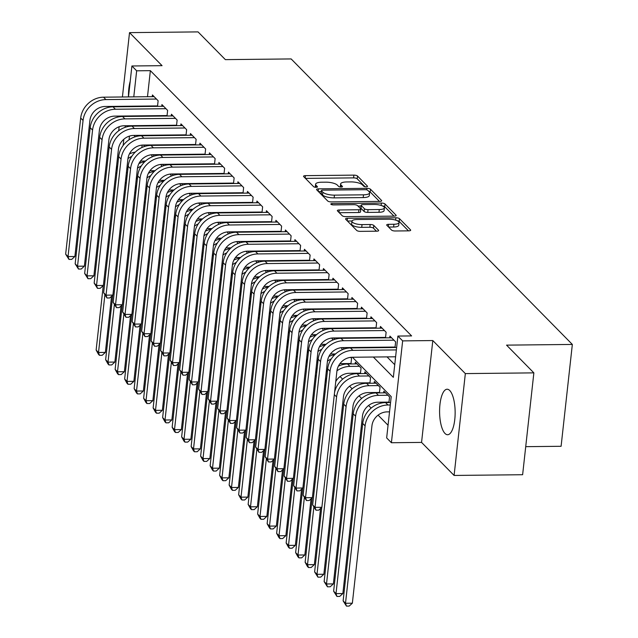 <?xml version="1.0" encoding="UTF-8"?>
<svg xmlns="http://www.w3.org/2000/svg" width="638" height="638" viewBox="0 0 638 638"><rect width="100%" height="100%" fill="white"/><g stroke="black" fill="none" stroke-linecap="round" stroke-linejoin="round"><path stroke-width="0.96" d="M366.188 186.79A2.002 0.63 6.3 0 0 367.528 186.344A2.002 0.63 6.3 0 0 367.416 186.105L357.511 176.048A2.863 0.901 6.3 0 0 353.891 175.131L305.458 175.641A2.863 0.901 6.3 0 0 303.544 176.271A2.863 0.901 6.3 0 0 303.696 176.614L313.609 186.679A2.002 0.63 6.3 0 0 316.145 187.317A2.002 0.63 6.3 0 0 317.485 186.878A2.002 0.63 6.3 0 0 317.373 186.639L316.089 185.331A9.163 2.879 6.3 0 1 315.595 184.238A9.163 2.879 6.3 0 1 321.719 182.213L325.755 182.173A9.163 2.879 6.3 0 1 337.35 185.108L338.626 186.408A2.002 0.63 6.3 0 0 341.163 187.054A2.002 0.63 6.3 0 0 342.502 186.607A2.002 0.63 6.3 0 0 342.399 186.368L341.115 185.068A9.163 2.879 6.3 0 1 340.62 183.975A9.163 2.879 6.3 0 1 346.737 181.95L350.772 181.902A9.163 2.879 6.3 0 1 362.368 184.845L363.652 186.144A2.002 0.63 6.3 0 0 366.188 186.79M449.734 390.512A22.753 7.776 -90.6 0 0 447.126 389.228A22.753 7.776 -90.6 0 0 439.662 408.208A22.753 7.776 -90.6 0 0 444.997 433.449A22.753 7.776 -90.6 0 0 447.605 434.733A22.753 7.776 -90.6 0 0 455.069 415.753A22.753 7.776 -90.6 0 0 449.734 390.512M130.224 81.217A22.753 7.776 -90.6 0 0 128.485 96.92L131.906 65.985L136.66 70.81L133.781 96.864M391.557 230.071A2.863 0.901 6.3 0 0 395.177 230.988L408.767 230.844A2.863 0.901 6.3 0 0 410.681 230.214A2.863 0.901 6.3 0 0 410.521 229.871L399.516 218.698A2.863 0.901 6.3 0 0 395.895 217.781L347.463 218.292A2.863 0.901 6.3 0 0 345.549 218.93A2.863 0.901 6.3 0 0 345.708 219.273L356.714 230.438A2.863 0.901 6.3 0 0 360.334 231.363L376.747 231.187A2.863 0.901 6.3 0 0 378.661 230.549A2.863 0.901 6.3 0 0 378.501 230.206L373.796 225.429A2.863 0.901 6.3 0 0 370.176 224.512L362.033 224.6A7.656 2.408 6.3 0 1 351.929 221.226A7.656 2.408 6.3 0 1 357.041 219.528L388.925 219.193A7.656 2.408 6.3 0 1 399.037 222.566A7.656 2.408 6.3 0 1 393.917 224.257L388.606 224.313A2.863 0.901 6.3 0 0 386.692 224.951A2.863 0.901 6.3 0 0 386.843 225.294L391.557 230.071M136.66 70.81L150.361 70.658L411.606 335.915L397.897 336.059L402.65 340.883L391.405 442.732L386.66 437.907L391.214 396.613L352.447 357.256M131.906 65.985L162.06 65.666L129.522 32.626L198.051 31.9L225.366 59.629L291.151 58.935L572.342 344.44L506.556 345.134L533.862 372.871L465.341 373.597L432.803 340.556L402.65 340.883M379.762 201.401A2.863 0.901 6.3 0 0 381.676 200.771A2.863 0.901 6.3 0 0 381.524 200.428L370.519 189.255A2.863 0.901 6.3 0 0 366.898 188.338L318.466 188.848A2.863 0.901 6.3 0 0 316.552 189.478A2.863 0.901 6.3 0 0 316.711 189.821L327.709 200.994A2.863 0.901 6.3 0 0 331.337 201.911L379.762 201.401M385.017 203.977L396.023 215.15A2.863 0.901 6.3 0 1 396.174 215.492A2.863 0.901 6.3 0 1 394.26 216.123L345.836 216.641A2.863 0.901 6.3 0 1 342.207 215.716L337.502 210.939A2.863 0.901 6.3 0 1 337.342 210.596A2.863 0.901 6.3 0 1 339.256 209.966L358.899 209.75A2.863 0.901 6.3 0 0 360.813 209.12A2.863 0.901 6.3 0 0 360.661 208.778L357.535 205.603A2.863 0.901 6.3 0 0 353.915 204.686L333.467 204.91A2.002 0.63 6.3 0 1 330.819 204.024A2.002 0.63 6.3 0 1 332.159 203.578L381.396 203.059A2.863 0.901 6.3 0 1 385.017 203.977L384.714 206.728L393.973 216.123M533.862 372.871L522.626 474.72L454.096 475.446L465.341 373.597M129.522 32.626L122.416 96.984M121.387 106.307L121.34 106.737M120.311 116.06L120.247 116.626M119.139 126.731L118.692 130.774M387.13 402.131L387.553 402.562M377.624 392.482L378.055 392.912M368.126 382.84L368.557 383.271M358.628 373.19L359.05 373.629M349.13 363.548L349.552 363.979M157.514 106.355L158.136 100.748L152.434 94.958L152.251 96.665M167.012 116.004L167.634 110.39L161.932 104.6L161.749 106.315M176.519 125.646L177.133 120.04L171.439 114.25L171.247 115.957M186.017 135.296L186.631 129.681L180.937 123.892L180.745 125.598M195.515 144.938L196.137 139.331L190.435 133.541L190.244 135.248M205.013 154.587L205.635 148.973L199.933 143.183L199.742 144.89M214.512 164.229L215.134 158.615L209.431 152.833L209.248 154.54M224.01 173.871L224.632 168.265L218.93 162.475L218.746 164.181M233.516 183.521L234.13 177.906L228.436 172.124L228.244 173.831M243.014 193.162L243.636 187.556L237.934 181.766L237.743 183.473M252.512 202.812L253.134 197.198L247.432 191.416L247.241 193.123M262.011 212.454L262.633 206.848L256.931 201.058L256.747 202.764M271.509 222.104L272.131 216.489L266.429 210.707L266.245 212.414M281.015 231.746L281.629 226.139L275.935 220.349L275.744 222.056M290.513 241.395L291.127 235.781L285.433 229.999L285.242 231.706M300.012 251.037L300.634 245.431L294.931 239.641L294.74 241.347M309.51 260.687L310.132 255.072L304.43 249.283L304.238 250.997M319.008 270.329L319.63 264.722L313.928 258.932L313.744 260.639M328.514 279.978L329.128 274.364L323.434 268.574L323.243 270.289M338.012 289.62L338.626 284.014L332.932 278.224L332.741 279.93M347.511 299.27L348.133 293.655L342.431 287.866L342.239 289.572M357.009 308.912L357.631 303.297L351.929 297.515L351.737 299.222M366.507 318.553L367.129 312.947L361.427 307.157L361.244 308.864M376.005 328.203L376.627 322.589L370.925 316.807L370.742 318.514M385.511 337.845L386.126 332.238L380.431 326.449L380.24 328.155M395.01 347.495L395.632 341.88L389.93 336.098L389.738 337.805M150.361 70.658L147.49 96.713M146.461 106.036L146.413 106.474M149.547 115.749L149.97 116.18M159.045 125.399L159.476 125.83M168.544 135.041L168.974 135.471M178.05 144.69L178.473 145.121M187.548 154.332L187.971 154.763M197.046 163.982L197.469 164.413M206.545 173.624L206.975 174.054M216.043 183.266L216.473 183.704M225.549 192.915L225.972 193.346M235.047 202.557L235.47 202.996M244.545 212.207L244.968 212.637M254.044 221.849L254.466 222.279M263.542 231.498L263.972 231.929M273.048 241.14L273.471 241.571M282.546 250.79L282.969 251.22M292.044 260.432L292.467 260.862M301.543 270.081L301.965 270.512M311.041 279.723L311.472 280.154M320.539 289.373L320.97 289.804M330.045 299.015L330.468 299.445M339.544 308.664L339.966 309.095M349.042 318.306L349.464 318.737M358.54 327.956L358.971 328.387M368.038 337.598L368.469 338.028M377.544 347.239L377.967 347.678M387.043 356.889L394.739 364.705M155.712 105.94L156.135 106.371M165.21 115.582L165.641 116.012M174.716 125.231L175.139 125.662M184.215 134.873L184.637 135.304M193.713 144.523L194.135 144.954M203.211 154.165L203.634 154.595M212.709 163.814L213.14 164.245M222.207 173.456L222.638 173.887M231.714 183.106L232.136 183.537M241.212 192.748L241.635 193.178M250.71 202.398L251.133 202.828M260.208 212.039L260.631 212.47M269.707 221.689L270.137 222.12M279.213 231.331L279.635 231.761M288.711 240.973L289.134 241.411M298.209 250.622L298.632 251.053M307.707 260.264L308.13 260.703M317.206 269.914L317.636 270.345M326.704 279.556L327.135 279.986M336.21 289.205L336.633 289.636M345.708 298.847L346.131 299.278M355.206 308.497L355.629 308.928M364.705 318.139L365.135 318.569M374.203 327.788L374.634 328.219M383.709 337.43L384.132 337.861M393.207 347.08L393.63 347.511M340.078 376.556L342.646 379.155M349.576 386.197L352.144 388.805M359.074 395.839L361.642 398.447M368.581 405.489L371.141 408.089M378.079 415.131L388.056 425.259M142.146 145.105L141.875 147.553M140.368 161.207L140.169 163.041M151.932 156.948L152.059 155.8L151.078 154.811M161.43 166.59L161.558 165.441L160.585 164.452M170.928 176.232L171.056 175.091L170.083 174.102M180.426 185.881L180.554 184.733L179.581 183.744M189.933 195.523L190.052 194.383L189.079 193.394M199.431 205.173L199.558 204.024L198.577 203.036M208.929 214.815L209.057 213.674L208.076 212.677M218.427 224.464L218.555 223.316L217.582 222.327M227.925 234.106L228.053 232.966L227.08 231.969M237.432 243.756L237.551 242.607L236.578 241.619M246.93 253.398L247.058 252.257L246.077 251.26M256.428 263.047L256.556 261.899L255.575 260.91M265.926 272.689L266.054 271.541L265.081 270.552M275.425 282.339L275.552 281.191L274.579 280.202M284.923 291.981L285.05 290.832L284.077 289.843M294.429 301.63L294.557 300.482L293.576 299.493M303.927 311.272L304.055 310.124L303.074 309.135M313.425 320.914L313.553 319.774L312.58 318.785M322.924 330.564L323.051 329.415L322.078 328.426M332.422 340.206L332.55 339.065L331.577 338.076M341.928 349.855L342.048 348.707L341.075 347.718M350.932 363.963L351.554 358.357L350.573 357.36M355.159 363.923L355.35 362.209L361.052 367.998L360.43 373.613M364.665 373.565L364.848 371.858L370.55 377.648L369.928 383.255M374.163 383.215L374.354 381.5L380.049 387.29L379.435 392.904M383.661 392.856L383.853 391.15L389.547 396.94L388.933 402.546M525.72 446.664L561.097 446.289L572.342 344.44M432.803 340.556L421.559 442.405L454.096 475.446M421.559 442.405L391.405 442.732M127.48 172.635L126.404 172.643M373.334 357.033L393.343 377.345L397.897 336.059M135.846 115.893L136.269 116.331M145.344 125.542L145.767 125.973M154.843 135.184L155.265 135.623M164.341 144.834L164.763 145.265M173.839 154.476L174.27 154.906M183.337 164.126L183.768 164.556M192.843 173.767L193.266 174.198M202.342 183.417L202.764 183.848M211.84 193.059L212.263 193.489M221.338 202.709L221.769 203.139M230.836 212.35L231.267 212.781M240.343 222L240.765 222.431M249.841 231.642L250.263 232.072M259.339 241.292L259.762 241.722M268.837 250.933L269.26 251.364M278.335 260.575L278.766 261.014M287.842 270.225L288.264 270.656M297.34 279.867L297.763 280.305M306.838 289.516L307.261 289.947M316.336 299.158L316.759 299.589M325.835 308.808L326.265 309.239M335.333 318.45L335.763 318.88M344.839 328.099L345.262 328.53M354.337 337.741L354.76 338.172M363.835 347.391L364.258 347.822M132.752 106.179L132.704 106.618M123.126 145.504L123.82 139.267M125.136 127.337L125.311 125.758M126.34 116.435L126.388 115.996M127.417 106.674L127.464 106.235M129.45 136.093L129.043 139.81M344.289 348.97L342.949 347.606M334.791 339.32L333.451 337.965M325.284 329.679L323.952 328.323M315.786 320.029L314.446 318.673M306.288 310.387L304.948 309.031M296.79 300.745L295.45 299.381M287.291 291.095L285.952 289.74M277.793 281.454L276.453 280.09M268.287 271.804L266.955 270.448M258.789 262.162L257.449 260.798M249.291 252.512L247.951 251.157M239.792 242.871L238.452 241.507M230.294 233.221L228.954 231.865M220.788 223.579L219.456 222.215M211.29 213.929L209.95 212.574M201.791 204.288L200.452 202.924M192.293 194.638L190.953 193.282M182.795 184.996L181.455 183.64M173.289 175.346L171.957 173.991M163.791 165.705L162.459 164.349M154.292 156.063L152.953 154.699M144.794 146.413L143.454 145.057M135.296 136.771L133.956 135.408M340.62 183.975L340.317 186.727A9.163 2.879 6.3 0 0 340.325 187.006M315.595 184.238L315.292 186.99A9.163 2.879 6.3 0 0 315.3 187.269M364.968 186.679L357.208 178.799A2.863 0.901 6.3 0 0 353.588 177.882L305.45 178.393M321.281 191.567L318.458 191.599M379.474 201.401L370.215 192.006A2.863 0.901 6.3 0 0 368.772 191.344M367.775 190.331A2.002 0.63 6.3 0 0 365.239 189.693L322.732 190.14A2.002 0.63 6.3 0 0 321.392 190.587A2.002 0.63 6.3 0 0 321.504 190.826L322.852 192.197A9.163 2.879 6.3 0 0 334.448 195.14L363.5 194.829A9.163 2.879 6.3 0 0 369.625 192.804A9.163 2.879 6.3 0 0 369.131 191.711L367.775 190.331M321.249 193.131A2.002 0.63 6.3 0 0 321.089 193.338A2.002 0.63 6.3 0 0 321.193 193.577L321.504 190.826M369.625 192.804L369.322 195.555A9.163 2.879 6.3 0 1 363.197 197.581L334.145 197.892A9.163 2.879 6.3 0 1 322.549 194.949L321.193 193.577M339.249 212.709L358.596 212.51A2.863 0.901 6.3 0 0 360.51 211.872L360.813 209.12M357.974 206.058L361.06 206.026M379.283 209.535A7.656 2.408 6.3 0 0 384.403 207.844A7.656 2.408 6.3 0 0 374.291 204.471L363.062 204.591A2.863 0.901 6.3 0 0 361.148 205.221A2.863 0.901 6.3 0 0 361.299 205.564L364.426 208.738A2.863 0.901 6.3 0 0 368.046 209.655L379.283 209.535L378.98 212.287A7.656 2.408 6.3 0 0 384.1 210.596L384.403 207.844M361.148 205.221L360.845 207.98A2.863 0.901 6.3 0 0 360.996 208.323L361.299 205.564M378.98 212.287L367.743 212.406A2.863 0.901 6.3 0 1 364.123 211.489L360.996 208.323M384.714 206.728A2.863 0.901 6.3 0 0 382.306 205.883M399.037 222.566L398.734 225.318A7.656 2.408 6.3 0 1 393.614 227.008L388.59 227.064M351.929 221.226L351.626 223.978A7.656 2.408 6.3 0 0 361.73 227.351L362.033 224.6M376.452 231.187L373.493 228.181A2.863 0.901 6.3 0 0 369.865 227.264L361.73 227.351M351.985 220.995L347.455 221.043M408.472 230.852L399.213 221.45A2.863 0.901 6.3 0 0 397.003 220.636M145.568 161.039L140.456 161.087M128.063 167.387A14.586 12.919 135.4 0 0 126.763 169.373M111.562 296.287L105.366 352.407L102.208 355.286L99.464 355.318L98.515 354.353L96.139 350.071L103.26 285.553M96.139 350.071L98.515 352.487L104.871 294.931M127.959 158.607A21.875 19.379 -44.6 0 1 131.795 156.35M116.076 170.513A21.875 19.379 -44.6 0 1 117.679 165.721M129.41 153.941A21.875 19.379 -44.6 0 1 135.312 152.091M99.464 355.318L98.515 352.487L105.366 352.407M157.562 105.916L105.142 106.474A14.586 12.919 135.4 0 0 89.918 120.383L74.885 256.508L71.727 259.379L68.984 259.411L65.658 254.163L80.691 118.046A21.875 19.379 -44.6 0 1 103.523 97.183L154.101 96.649M65.658 254.163L68.035 256.58L83.06 120.454A21.875 19.379 -44.6 0 1 105.9 99.592L156.469 99.057M68.984 259.411L68.035 256.58L74.885 256.508M155.066 170.681L149.954 170.737M137.561 177.037A14.586 12.919 135.4 0 0 136.261 179.023M121.061 305.937L114.864 362.057L111.706 364.936L108.962 364.96L108.013 363.995L105.637 359.72L112.759 295.203M105.637 359.72L108.013 362.129L114.369 304.573M137.457 168.249A21.875 19.379 -44.6 0 1 141.293 165.992M125.574 180.163A21.875 19.379 -44.6 0 1 127.185 175.37M138.909 163.591A21.875 19.379 -44.6 0 1 144.81 161.733M108.962 364.96L108.013 362.129L114.864 362.057M164.564 180.323L159.452 180.379M147.059 186.679A14.586 12.919 135.4 0 0 145.767 188.665M130.559 315.579L124.37 371.699L121.204 374.578L118.461 374.61L117.512 373.645L115.135 369.362L122.265 304.844M115.135 369.362L117.512 371.779L123.868 314.223M146.955 177.898A21.875 19.379 -44.6 0 1 150.791 175.641M135.073 189.805A21.875 19.379 -44.6 0 1 136.684 185.012M148.407 173.233A21.875 19.379 -44.6 0 1 154.308 171.383M118.461 374.61L117.512 371.779L124.37 371.699M174.062 189.972L168.95 190.028M156.565 196.329A14.586 12.919 135.4 0 0 155.265 198.314M140.065 325.228L133.868 381.349L130.702 384.228L127.959 384.251L127.01 383.286L124.641 379.012L131.763 314.486M124.641 379.012L127.01 381.42L133.366 323.865M156.454 187.54A21.875 19.379 -44.6 0 1 160.297 185.283M144.571 199.447A21.875 19.379 -44.6 0 1 146.182 194.662M157.905 182.883A21.875 19.379 -44.6 0 1 163.806 181.025M127.959 384.251L127.01 381.42L133.868 381.349M183.561 199.614L178.457 199.67M166.063 205.97A14.586 12.919 135.4 0 0 164.763 207.956M149.563 334.87L143.367 390.99L140.201 393.869L137.465 393.901L136.508 392.936L134.139 388.654L141.261 324.136M134.139 388.654L136.516 391.062L142.864 333.514M165.96 197.19A21.875 19.379 -44.6 0 1 169.796 194.933M154.077 209.097A21.875 19.379 -44.6 0 1 155.68 204.304M167.411 192.524A21.875 19.379 -44.6 0 1 173.313 190.674M137.465 393.901L136.516 391.062L143.367 390.99M167.06 115.566L114.641 116.124A14.586 12.919 135.4 0 0 99.416 130.032L84.383 266.15L81.225 269.029L78.482 269.053L75.156 263.813L90.189 127.688A21.875 19.379 -44.6 0 1 113.022 106.825L163.599 106.291M75.156 263.813L77.533 266.221L92.566 130.104A21.875 19.379 -44.6 0 1 115.398 109.242L165.976 108.699M78.482 269.053L77.533 266.221L84.383 266.15M176.566 125.207L124.139 125.766A14.586 12.919 135.4 0 0 108.915 139.674L93.89 275.791L90.724 278.67L87.98 278.702L84.663 273.455L99.688 137.337A21.875 19.379 -44.6 0 1 122.528 116.475L173.097 115.941M84.663 273.455L87.031 275.871L102.064 139.746A21.875 19.379 -44.6 0 1 124.896 118.883L175.474 118.349M87.98 278.702L87.031 275.871L93.89 275.791M186.065 134.857L133.637 135.416A14.586 12.919 135.4 0 0 118.413 149.324L103.388 285.441L100.222 288.32L97.478 288.344L94.161 283.105L109.186 146.979A21.875 19.379 -44.6 0 1 132.026 126.117L182.596 125.582M94.161 283.105L96.537 285.513L111.562 149.396A21.875 19.379 -44.6 0 1 134.403 128.533L184.972 127.991M97.478 288.344L96.537 285.513L103.388 285.441M195.563 144.499L143.135 145.057A14.586 12.919 135.4 0 0 127.911 158.966L112.886 295.083L109.72 297.962L106.985 297.994L103.659 292.746L118.684 156.629A21.875 19.379 -44.6 0 1 141.524 135.766L192.094 135.224M103.659 292.746L106.036 295.163L121.061 159.037A21.875 19.379 -44.6 0 1 143.901 138.175L194.47 137.641M106.985 297.994L106.036 295.163L112.886 295.083M193.067 209.264L187.955 209.32M175.562 215.62A14.586 12.919 135.4 0 0 174.262 217.606M159.061 344.52L152.865 400.64L149.699 403.519L146.963 403.543L146.014 402.578L143.638 398.303L150.759 333.778M143.638 398.303L146.014 400.712L152.37 343.156M175.458 206.832A21.875 19.379 -44.6 0 1 179.294 204.575M163.575 218.738A21.875 19.379 -44.6 0 1 165.178 213.953M176.909 202.174A21.875 19.379 -44.6 0 1 182.811 200.316M146.963 403.543L146.014 400.712L152.865 400.64M205.061 154.149L152.642 154.707A14.586 12.919 135.4 0 0 137.417 168.615L122.384 304.733L119.226 307.612L116.483 307.636L113.157 302.396L128.182 166.271A21.875 19.379 -44.6 0 1 151.023 145.408L201.6 144.874M113.157 302.396L115.534 304.804L130.559 168.687A21.875 19.379 -44.6 0 1 153.399 147.825L203.969 147.282M116.483 307.636L115.534 304.804L122.384 304.733M202.565 218.906L197.453 218.962M185.06 225.262A14.586 12.919 135.4 0 0 183.76 227.248M168.56 354.162L162.363 410.282L159.205 413.161L156.462 413.193L155.512 412.228L153.136 407.945L160.258 343.427M153.136 407.945L155.512 410.354L161.869 352.806M184.956 216.481A21.875 19.379 -44.6 0 1 188.792 214.224M173.073 228.388A21.875 19.379 -44.6 0 1 174.676 223.595M186.408 211.816A21.875 19.379 -44.6 0 1 192.309 209.966M156.462 413.193L155.512 410.354L162.363 410.282M214.559 163.791L162.14 164.349A14.586 12.919 135.4 0 0 146.915 178.257L131.883 314.375L128.724 317.253L125.981 317.285L122.656 312.038L137.688 175.921A21.875 19.379 -44.6 0 1 160.521 155.058L211.098 154.516M122.656 312.038L125.032 314.446L140.057 178.329A21.875 19.379 -44.6 0 1 162.897 157.466L213.475 156.932M125.981 317.285L125.032 314.446L131.883 314.375M212.063 228.556L206.951 228.611M194.558 234.904A14.586 12.919 135.4 0 0 193.266 236.897M178.058 363.812L171.861 419.932L168.703 422.803L165.96 422.835L165.011 421.87L162.634 417.587L169.764 353.069M162.634 417.587L165.011 420.003L171.367 362.448M194.454 226.123A21.875 19.379 -44.6 0 1 198.29 223.866M182.572 238.03A21.875 19.379 -44.6 0 1 184.183 233.245M195.906 221.458A21.875 19.379 -44.6 0 1 201.807 219.608M165.96 422.835L165.011 420.003L171.861 419.932M224.066 173.44L171.638 173.991A14.586 12.919 135.4 0 0 156.414 187.907L141.389 324.024L138.223 326.903L135.479 326.927L132.154 321.688L147.187 185.562A21.875 19.379 -44.6 0 1 170.019 164.7L220.596 164.165M132.154 321.688L134.53 324.096L149.563 187.979A21.875 19.379 -44.6 0 1 172.396 167.116L222.973 166.574M135.479 326.927L134.53 324.096L141.389 324.024M221.561 238.197L216.449 238.253M204.064 244.553A14.586 12.919 135.4 0 0 202.764 246.539M187.564 373.453L181.367 429.573L178.201 432.452L175.458 432.484L174.509 431.519L172.14 427.237L179.262 362.719M172.14 427.237L174.509 429.645L180.865 372.098M203.953 235.773A21.875 19.379 -44.6 0 1 207.797 233.516M192.07 247.68A21.875 19.379 -44.6 0 1 193.681 242.887M205.404 231.108A21.875 19.379 -44.6 0 1 211.306 229.257M175.458 432.484L174.509 429.645L181.367 429.573M233.564 183.082L181.136 183.64A14.586 12.919 135.4 0 0 165.912 197.549L150.887 333.666L147.721 336.545L144.978 336.577L141.66 331.329L156.685 195.212A21.875 19.379 -44.6 0 1 179.525 174.349L230.095 173.807M141.66 331.329L144.028 333.738L159.061 197.62A21.875 19.379 -44.6 0 1 181.894 176.758L232.471 176.224M144.978 336.577L144.028 333.738L150.887 333.666M231.06 247.847L225.956 247.903M213.563 254.195A14.586 12.919 135.4 0 0 212.263 256.189M197.062 383.095L190.866 439.223L187.7 442.094L184.956 442.126L184.007 441.161L181.639 436.878L188.76 372.361M181.639 436.878L184.015 439.295L190.363 381.739M213.459 245.415A21.875 19.379 -44.6 0 1 217.295 243.158M201.568 257.321A21.875 19.379 -44.6 0 1 203.179 252.536M214.91 240.749A21.875 19.379 -44.6 0 1 220.804 238.899M184.956 442.126L184.015 439.295L190.866 439.223M243.062 192.732L190.634 193.282A14.586 12.919 135.4 0 0 175.41 207.191L160.385 343.316L157.219 346.187L154.484 346.219L151.158 340.971L166.183 204.854A21.875 19.379 -44.6 0 1 189.023 183.991L239.593 183.457M151.158 340.971L153.535 343.388L168.56 207.27A21.875 19.379 -44.6 0 1 191.4 186.408L241.969 185.865M154.484 346.219L153.535 343.388L160.385 343.316M240.558 257.489L235.454 257.545M223.061 263.845A14.586 12.919 135.4 0 0 221.761 265.831M206.56 392.745L200.364 448.865L197.198 451.744L194.462 451.776L193.513 450.811L191.137 446.528L198.258 382.01M191.137 446.528L193.513 448.937L199.869 391.381M222.957 255.064A21.875 19.379 -44.6 0 1 226.793 252.808M211.074 266.971A21.875 19.379 -44.6 0 1 212.677 262.178M224.409 250.399A21.875 19.379 -44.6 0 1 230.31 248.541M194.462 451.776L193.513 448.937L200.364 448.865M252.56 202.374L200.141 202.932A14.586 12.919 135.4 0 0 184.908 216.84L169.883 352.958L166.717 355.837L163.982 355.868L160.656 350.621L175.681 214.504A21.875 19.379 -44.6 0 1 198.522 193.641L249.091 193.099M160.656 350.621L163.033 353.029L178.058 216.912A21.875 19.379 -44.6 0 1 200.898 196.049L251.468 195.515M163.982 355.868L163.033 353.029L169.883 352.958M250.064 267.139L244.952 267.186M232.559 273.487A14.586 12.919 135.4 0 0 231.259 275.472M216.059 402.387L209.862 458.515L206.704 461.386L203.961 461.418L203.012 460.453L200.635 456.17L207.757 391.652M200.635 456.17L203.012 458.586L209.368 401.031M232.455 264.706A21.875 19.379 -44.6 0 1 236.291 262.449M220.573 276.613A21.875 19.379 -44.6 0 1 222.176 271.828M233.907 260.041A21.875 19.379 -44.6 0 1 239.808 258.191M203.961 461.418L203.012 458.586L209.862 458.515M262.059 212.023L209.639 212.574A14.586 12.919 135.4 0 0 194.415 226.482L179.382 362.607L176.224 365.478L173.48 365.51L170.155 360.263L185.187 224.145A21.875 19.379 -44.6 0 1 208.02 203.283L258.597 202.748M170.155 360.263L172.531 362.679L187.556 226.562A21.875 19.379 -44.6 0 1 210.396 205.691L260.966 205.157M173.48 365.51L172.531 362.679L179.382 362.607M259.562 276.78L254.45 276.836M242.057 283.136A14.586 12.919 135.4 0 0 240.757 285.122M225.557 412.036L219.36 468.156L216.202 471.035L213.459 471.059L212.51 470.102L210.133 465.82L217.263 401.302M210.133 465.82L212.51 468.228L218.866 410.673M241.954 274.348A21.875 19.379 -44.6 0 1 245.789 272.091M230.071 286.263A21.875 19.379 -44.6 0 1 231.682 281.47M243.405 269.691A21.875 19.379 -44.6 0 1 249.306 267.832M213.459 471.059L212.51 468.228L219.36 468.156M271.557 221.665L219.137 222.223A14.586 12.919 135.4 0 0 203.913 236.132L188.88 372.249L185.722 375.128L182.978 375.16L179.653 369.912L194.686 233.795A21.875 19.379 -44.6 0 1 217.518 212.933L268.096 212.39M179.653 369.912L182.029 372.321L197.062 236.204A21.875 19.379 -44.6 0 1 219.895 215.341L270.472 214.807M182.978 375.16L182.029 372.321L188.88 372.249M269.061 286.43L263.949 286.478M251.555 292.778A14.586 12.919 135.4 0 0 250.263 294.764M235.063 421.678L228.867 477.806L225.7 480.677L222.957 480.709L222.008 479.744L219.639 475.462L226.761 410.944M219.639 475.462L222.008 477.878L228.364 420.322M251.452 283.998A21.875 19.379 -44.6 0 1 255.296 281.741M239.569 295.904A21.875 19.379 -44.6 0 1 241.18 291.111M252.903 279.332A21.875 19.379 -44.6 0 1 258.805 277.482M222.957 480.709L222.008 477.878L228.867 477.806M278.559 296.072L273.447 296.128M261.062 302.428A14.586 12.919 135.4 0 0 259.762 304.414M244.561 431.328L238.365 487.448L235.199 490.327L232.455 490.351L231.506 489.386L229.138 485.111L236.259 420.594M229.138 485.111L231.514 487.52L237.862 429.964M260.958 293.639A21.875 19.379 -44.6 0 1 264.794 291.383M249.067 305.554A21.875 19.379 -44.6 0 1 250.678 300.761M262.401 288.982A21.875 19.379 -44.6 0 1 268.303 287.124M232.455 490.351L231.514 487.52L238.365 487.448M288.057 305.722L282.953 305.769M270.56 312.07A14.586 12.919 135.4 0 0 269.26 314.055M254.06 440.97L247.863 497.09L244.697 499.969L241.961 500.001L241.004 499.036L238.636 494.753L245.758 430.235M238.636 494.753L241.012 497.169L247.361 439.614M270.456 303.289A21.875 19.379 -44.6 0 1 274.292 301.032M258.573 315.196A21.875 19.379 -44.6 0 1 260.176 310.403M271.908 298.624A21.875 19.379 -44.6 0 1 277.809 296.774M241.961 500.001L241.012 497.169L247.863 497.09M297.563 315.363L292.451 315.419M280.058 321.719A14.586 12.919 135.4 0 0 278.758 323.705M263.558 450.619L257.361 506.739L254.203 509.618L251.46 509.642L250.511 508.677L248.134 504.403L255.256 439.885M248.134 504.403L250.511 506.811L256.867 449.256M279.954 312.931A21.875 19.379 -44.6 0 1 283.79 310.674M268.072 324.846A21.875 19.379 -44.6 0 1 269.675 320.053M281.406 308.274A21.875 19.379 -44.6 0 1 287.307 306.415M251.46 509.642L250.511 506.811L257.361 506.739M307.061 325.013L301.949 325.061M289.556 331.361A14.586 12.919 135.4 0 0 288.256 333.347M273.056 460.261L266.859 516.381L263.701 519.26L260.958 519.292L260.009 518.327L257.632 514.045L264.754 449.527M257.632 514.045L260.009 516.461L266.365 458.905M289.453 322.581A21.875 19.379 -44.6 0 1 293.289 320.324M277.57 334.487A21.875 19.379 -44.6 0 1 279.181 329.694M290.904 317.915A21.875 19.379 -44.6 0 1 296.806 316.065M260.958 519.292L260.009 516.461L266.859 516.381M316.56 334.655L311.448 334.711M299.055 341.011A14.586 12.919 135.4 0 0 297.763 342.997M282.554 469.911L276.366 526.031L273.2 528.91L270.456 528.934L269.507 527.969L267.131 523.694L274.26 459.169M267.131 523.694L269.507 526.103L275.863 468.547M298.951 332.223A21.875 19.379 -44.6 0 1 302.787 329.966M287.068 344.129A21.875 19.379 -44.6 0 1 288.679 339.344M300.402 327.565A21.875 19.379 -44.6 0 1 306.304 325.707M270.456 528.934L269.507 526.103L276.366 526.031M326.058 344.297L320.946 344.353M308.561 350.653A14.586 12.919 135.4 0 0 307.261 352.639M292.06 479.553L285.864 535.673L282.698 538.552L279.954 538.584L279.005 537.619L276.637 533.336L283.758 468.818M276.637 533.336L279.005 535.745L285.361 478.197M308.449 341.872A21.875 19.379 -44.6 0 1 312.293 339.615M296.566 353.779A21.875 19.379 -44.6 0 1 298.177 348.986M309.901 337.207A21.875 19.379 -44.6 0 1 315.802 335.357M279.954 538.584L279.005 535.745L285.864 535.673M335.556 353.946L330.452 354.002M318.059 360.303A14.586 12.919 135.4 0 0 316.759 362.288M301.559 489.202L295.362 545.323L292.196 548.202L289.461 548.225L288.504 547.26L286.135 542.986L293.257 478.46M286.135 542.986L288.512 545.394L294.86 487.839M317.955 351.514A21.875 19.379 -44.6 0 1 321.791 349.257M306.073 363.421A21.875 19.379 -44.6 0 1 307.675 358.636M319.407 346.857A21.875 19.379 -44.6 0 1 325.308 344.999M289.461 548.225L288.512 545.394L295.362 545.323M350.98 363.524L339.95 363.644M327.557 369.944A14.586 12.919 135.4 0 0 326.257 371.93M311.057 498.844L304.86 554.964L301.694 557.843L298.959 557.875L298.01 556.91L295.633 552.628L302.755 488.11M295.633 552.628L298.01 555.036L304.366 497.488M327.454 361.164A21.875 19.379 -44.6 0 1 331.289 358.907M315.571 373.07A21.875 19.379 -44.6 0 1 317.174 368.278M328.905 356.498A21.875 19.379 -44.6 0 1 334.806 354.648M298.959 557.875L298.01 555.036L304.86 554.964M360.478 373.174L349.169 373.294A14.586 12.919 135.4 0 0 335.755 381.58M336.952 370.806A21.875 19.379 -44.6 0 1 349.935 366.411L359.385 366.316M338.403 366.14A21.875 19.379 -44.6 0 1 347.558 364.003L357.017 363.899M320.555 508.494L314.359 564.614L311.2 567.485L308.457 567.517L307.508 566.552L305.131 562.269L312.253 497.752M305.131 562.269L307.508 564.686L313.864 507.13M325.069 382.712A21.875 19.379 -44.6 0 1 326.672 377.927M308.457 567.517L307.508 564.686L314.359 564.614M369.976 382.816L358.676 382.936A14.586 12.919 135.4 0 0 343.443 396.852L323.857 574.256L320.699 577.135L317.955 577.167L314.63 571.919L321.759 507.401M314.63 571.919L317.006 574.328L336.593 396.924A21.875 19.379 -44.6 0 1 359.433 376.061L368.892 375.957M334.567 392.362A21.875 19.379 -44.6 0 1 357.057 373.645L366.515 373.549M317.955 577.167L317.006 574.328L323.857 574.256M379.482 392.466L368.174 392.585A14.586 12.919 135.4 0 0 352.95 406.494L333.363 583.906L330.197 586.777L327.454 586.808L324.136 581.561L343.722 404.157A21.875 19.379 -44.6 0 1 366.555 383.294L376.013 383.191M324.136 581.561L326.504 583.977L346.091 406.565A21.875 19.379 -44.6 0 1 368.931 385.703L378.39 385.599M327.454 586.808L326.504 583.977L333.363 583.906M388.981 402.107L377.672 402.227A14.586 12.919 135.4 0 0 362.448 416.135L342.861 593.547L339.695 596.426L336.952 596.458L333.634 591.211L353.221 413.799A21.875 19.379 -44.6 0 1 376.053 392.936L385.511 392.841M333.634 591.211L336.011 593.619L355.597 416.215A21.875 19.379 -44.6 0 1 378.43 395.353L387.888 395.249M336.952 596.458L336.011 593.619L342.861 593.547M389.531 411.853L387.17 411.877A14.586 12.919 135.4 0 0 371.946 425.785L352.359 603.197L349.193 606.068L346.458 606.1L343.132 600.852L362.719 423.449A21.875 19.379 -44.6 0 1 385.559 402.586L390.56 402.53M343.132 600.852L345.509 603.269L365.096 425.857A21.875 19.379 -44.6 0 1 387.928 404.994L390.289 404.971M346.458 606.1L345.509 603.269L352.359 603.197M281.063 231.315L228.635 231.865A14.586 12.919 135.4 0 0 213.411 245.774L198.386 381.899L195.22 384.77L192.477 384.802L189.159 379.554L204.184 243.437A21.875 19.379 -44.6 0 1 227.024 222.574L277.594 222.04M189.159 379.554L191.528 381.971L206.56 245.845A21.875 19.379 -44.6 0 1 229.393 224.983L279.97 224.448M192.477 384.802L191.528 381.971L198.386 381.899M290.561 240.957L238.134 241.515A14.586 12.919 135.4 0 0 222.909 255.423L207.884 391.541L204.718 394.42L201.975 394.444L198.657 389.204L213.682 253.087A21.875 19.379 -44.6 0 1 236.523 232.216L287.092 231.682M198.657 389.204L201.034 391.612L216.059 255.495A21.875 19.379 -44.6 0 1 238.899 234.632L289.469 234.098M201.975 394.444L201.034 391.612L207.884 391.541M300.059 250.598L247.632 251.157A14.586 12.919 135.4 0 0 232.407 265.065L217.383 401.19L214.216 404.061L211.481 404.093L208.155 398.846L223.18 262.728A21.875 19.379 -44.6 0 1 246.021 241.866L296.59 241.331M208.155 398.846L210.532 401.262L225.557 265.137A21.875 19.379 -44.6 0 1 248.397 244.274L298.967 243.74M211.481 404.093L210.532 401.262L217.383 401.19M309.558 260.248L257.138 260.806A14.586 12.919 135.4 0 0 241.914 274.715L226.881 410.832L223.723 413.711L220.979 413.735L217.654 408.495L232.687 272.378A21.875 19.379 -44.6 0 1 255.519 251.508L306.096 250.973M217.654 408.495L220.03 410.904L235.055 274.787A21.875 19.379 -44.6 0 1 257.896 253.924L308.465 253.382M220.979 413.735L220.03 410.904L226.881 410.832M319.056 269.89L266.636 270.448A14.586 12.919 135.4 0 0 251.412 284.357L236.379 420.474L233.221 423.353L230.477 423.385L227.152 418.137L242.185 282.02A21.875 19.379 -44.6 0 1 265.017 261.157L315.595 260.623M227.152 418.137L229.528 420.554L244.553 284.428A21.875 19.379 -44.6 0 1 267.394 263.566L317.971 263.031M230.477 423.385L229.528 420.554L236.379 420.474M328.562 279.54L276.134 280.098A14.586 12.919 135.4 0 0 260.91 294.006L245.885 430.124L242.719 433.003L239.976 433.027L236.658 427.787L251.683 291.662A21.875 19.379 -44.6 0 1 274.523 270.799L325.093 270.265M236.658 427.787L239.027 430.195L254.06 294.078A21.875 19.379 -44.6 0 1 276.892 273.216L327.469 272.673M239.976 433.027L239.027 430.195L245.885 430.124M338.06 289.181L285.633 289.74A14.586 12.919 135.4 0 0 270.408 303.648L255.383 439.765L252.217 442.644L249.474 442.676L246.156 437.429L261.181 301.311A21.875 19.379 -44.6 0 1 284.022 280.449L334.591 279.915M246.156 437.429L248.533 439.845L263.558 303.72A21.875 19.379 -44.6 0 1 286.39 282.857L336.968 282.323M249.474 442.676L248.533 439.845L255.383 439.765M347.558 298.831L295.131 299.389A14.586 12.919 135.4 0 0 279.907 313.298L264.882 449.415L261.716 452.294L258.98 452.318L255.655 447.079L270.679 310.953A21.875 19.379 -44.6 0 1 293.52 290.091L344.089 289.556M255.655 447.079L258.031 449.487L273.056 313.37A21.875 19.379 -44.6 0 1 295.896 292.507L346.466 291.965M258.98 452.318L258.031 449.487L264.882 449.415M357.057 308.473L304.637 309.031A14.586 12.919 135.4 0 0 289.413 322.94L274.38 459.057L271.222 461.936L268.478 461.968L265.153 456.72L280.178 320.603A21.875 19.379 -44.6 0 1 303.018 299.74L353.596 299.198M265.153 456.72L267.529 459.129L282.554 323.011A21.875 19.379 -44.6 0 1 305.395 302.149L355.964 301.614M268.478 461.968L267.529 459.129L274.38 459.057M366.555 318.123L314.135 318.681A14.586 12.919 135.4 0 0 298.911 332.589L283.878 468.707L280.72 471.586L277.977 471.61L274.651 466.37L289.684 330.245A21.875 19.379 -44.6 0 1 312.516 309.382L363.094 308.848M274.651 466.37L277.028 468.778L292.052 332.661A21.875 19.379 -44.6 0 1 314.893 311.799L365.47 311.256M277.977 471.61L277.028 468.778L283.878 468.707M376.061 327.765L323.633 328.323A14.586 12.919 135.4 0 0 308.409 342.231L293.384 478.348L290.218 481.227L287.475 481.259L284.149 476.012L299.182 339.894A21.875 19.379 -44.6 0 1 322.015 319.032L372.592 318.49M284.149 476.012L286.526 478.42L301.559 342.303A21.875 19.379 -44.6 0 1 324.391 321.44L374.969 320.906M287.475 481.259L286.526 478.42L293.384 478.348M385.559 337.414L333.132 337.965A14.586 12.919 135.4 0 0 317.907 351.873L302.883 487.998L299.716 490.869L296.973 490.901L293.655 485.662L308.68 349.536A21.875 19.379 -44.6 0 1 331.521 328.674L382.09 328.139M293.655 485.662L296.024 488.07L311.057 351.953A21.875 19.379 -44.6 0 1 333.889 331.09L384.467 330.548M296.973 490.901L296.024 488.07L302.883 487.998M395.058 347.056L342.63 347.614A14.586 12.919 135.4 0 0 327.406 361.523L312.381 497.64L309.215 500.519L306.479 500.551L303.154 495.303L318.179 359.186A21.875 19.379 -44.6 0 1 341.019 338.323L391.588 337.781M303.154 495.303L305.53 497.712L320.555 361.594A21.875 19.379 -44.6 0 1 343.396 340.732L393.965 340.198M306.479 500.551L305.53 497.712L312.381 497.64M395.608 356.794L352.136 357.256A14.586 12.919 135.4 0 0 336.904 371.164L321.879 507.29L318.713 510.161L315.977 510.193L312.652 504.945L327.677 368.828A21.875 19.379 -44.6 0 1 350.517 347.965L396.637 347.479M312.652 504.945L315.028 507.362L330.053 371.244A21.875 19.379 -44.6 0 1 352.894 350.374L396.373 349.919M315.977 510.193L315.028 507.362L321.879 507.29M367.368 186.559L367.416 186.105M317.325 187.086L317.373 186.639M342.343 186.822L342.399 186.368M340.899 187.054L341.115 185.068M315.874 187.317L316.089 185.331M305.187 178.122L305.458 175.641M353.588 177.882L353.891 175.131M357.208 178.799L357.511 176.048M318.195 191.328L318.466 188.848M366.73 189.861L366.898 188.338M370.215 192.006L370.519 189.255M381.452 201.066L381.524 200.428M322.549 194.949L322.852 192.197M334.145 197.892L334.448 195.14M363.197 197.581L363.5 194.829M395.951 215.788L396.023 215.15M338.985 212.446L339.256 209.966M358.596 212.51L358.899 209.75M332.031 204.75L332.159 203.578M381.133 205.452L381.396 203.059M364.123 211.489L364.426 208.738M367.743 212.406L368.046 209.655M388.327 226.793L388.606 224.313M393.614 227.008L393.917 224.257M369.865 227.264L370.176 224.512M373.493 228.181L373.796 225.429M378.43 230.852L378.501 230.206M347.192 220.78L347.463 218.292M395.64 220.134L395.895 217.781M399.213 221.45L399.516 218.698M410.449 230.509L410.521 229.871M115.829 172.762L116.794 173.751M103.523 97.183L105.9 99.592M80.691 118.046L83.06 120.454M125.327 182.412L126.292 183.393M134.825 192.054L135.798 193.043M144.324 201.704L145.297 202.685M153.822 211.345L154.795 212.334M113.022 106.825L115.398 109.242M90.189 127.688L92.566 130.104M122.528 116.475L124.896 118.883M99.688 137.337L102.064 139.746M132.026 126.117L134.403 128.533M109.186 146.979L111.562 149.396M141.524 135.766L143.901 138.175M118.684 156.629L121.061 159.037M163.328 220.995L164.293 221.976M151.023 145.408L153.399 147.825M128.182 166.271L130.559 168.687M172.826 230.637L173.791 231.626M160.521 155.058L162.897 157.466M137.688 175.921L140.057 178.329M182.324 240.287L183.297 241.268M170.019 164.7L172.396 167.116M147.187 185.562L149.563 187.979M191.823 249.929L192.796 250.917M179.525 174.349L181.894 176.758M156.685 195.212L159.061 197.62M201.321 259.57L202.294 260.559M189.023 183.991L191.4 186.408M166.183 204.854L168.56 207.27M210.819 269.22L211.792 270.201M198.522 193.641L200.898 196.049M175.681 214.504L178.058 216.912M220.325 278.862L221.29 279.851M208.02 203.283L210.396 205.691M185.187 224.145L187.556 226.562M229.824 288.512L230.789 289.493M217.518 212.933L219.895 215.341M194.686 233.795L197.062 236.204M239.322 298.153L240.295 299.142M248.82 307.803L249.793 308.784M258.318 317.445L259.291 318.434M267.824 327.095L268.789 328.076M277.323 336.736L278.288 337.725M286.821 346.386L287.794 347.367M296.319 356.028L297.292 357.017M305.817 365.678L306.79 366.659M315.324 375.319L316.288 376.308M347.558 364.003L349.935 366.411M324.822 384.969L325.787 385.95M357.057 373.645L359.433 376.061M334.32 394.611L336.593 396.924M366.555 383.294L368.931 385.703M343.722 404.157L346.091 406.565M376.053 392.936L378.43 395.353M353.221 413.799L355.597 416.215M385.559 402.586L387.928 404.994M362.719 423.449L365.096 425.857M227.024 222.574L229.393 224.983M204.184 243.437L206.56 245.845M236.523 232.216L238.899 234.632M213.682 253.087L216.059 255.495M246.021 241.866L248.397 244.274M223.18 262.728L225.557 265.137M255.519 251.508L257.896 253.924M232.687 272.378L235.055 274.787M265.017 261.157L267.394 263.566M242.185 282.02L244.553 284.428M274.523 270.799L276.892 273.216M251.683 291.662L254.06 294.078M284.022 280.449L286.39 282.857M261.181 301.311L263.558 303.72M293.52 290.091L295.896 292.507M270.679 310.953L273.056 313.37M303.018 299.74L305.395 302.149M280.178 320.603L282.554 323.011M312.516 309.382L314.893 311.799M289.684 330.245L292.052 332.661M322.015 319.032L324.391 321.44M299.182 339.894L301.559 342.303M331.521 328.674L333.889 331.09M308.68 349.536L311.057 351.953M341.019 338.323L343.396 340.732M318.179 359.186L320.555 361.594M350.517 347.965L352.894 350.374M327.677 368.828L330.053 371.244M321.089 193.338L321.392 190.587"/></g></svg>
